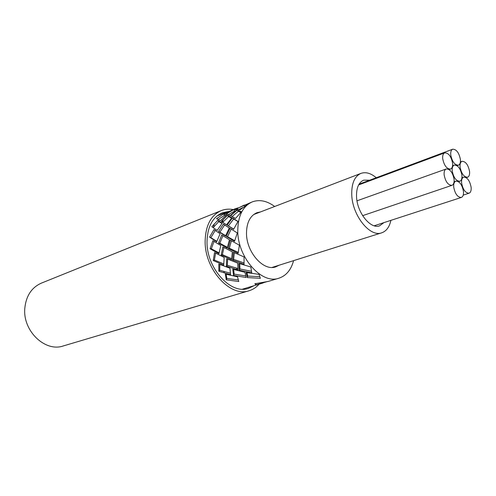 <?xml version="1.0" encoding="UTF-8"?>
<svg xmlns="http://www.w3.org/2000/svg" width="496" height="496" viewBox="0 0 496 496"><rect width="100%" height="100%" fill="white"/><g stroke="black" fill="none" stroke-linecap="round" stroke-linejoin="round"><path stroke-width="0.74" d="M461.943 175.435C460.579 168.603 458.013 165.156 454.243 165.087C452.681 165.788 451.999 167.698 452.209 170.816C453.567 177.655 456.122 181.127 459.885 181.22C461.485 180.519 462.173 178.591 461.943 175.435M460.424 159.576C459.042 152.725 456.463 149.277 452.687 149.215C451.18 149.916 450.529 151.77 450.734 154.789C452.11 161.646 454.683 165.118 458.447 165.205C459.984 164.505 460.648 162.632 460.424 159.576M469.576 171.548C468.218 164.808 465.701 161.398 462.024 161.318C460.505 162 459.848 163.872 460.065 166.941C461.423 173.693 463.927 177.122 467.592 177.227C469.148 176.539 469.805 174.648 469.576 171.548M471.138 187.358C469.799 180.637 467.294 177.233 463.624 177.134C462.049 177.822 461.367 179.75 461.59 182.919C462.923 189.646 465.415 193.074 469.08 193.198C470.692 192.504 471.374 190.557 471.138 187.358M463.481 191.493C462.142 184.679 459.587 181.232 455.824 181.145C454.2 181.852 453.493 183.818 453.704 187.042C455.037 193.862 457.585 197.334 461.336 197.445C462.997 196.732 463.71 194.748 463.481 191.493M454.1 179.434C452.73 172.509 450.114 169.018 446.245 168.962C444.633 169.682 443.926 171.622 444.131 174.797C445.489 181.734 448.099 185.25 451.955 185.33C453.604 184.611 454.317 182.646 454.1 179.434M452.606 163.327C451.217 156.383 448.589 152.886 444.714 152.849C443.164 153.562 442.482 155.453 442.68 158.522C444.063 165.478 446.685 168.993 450.548 169.062C452.135 168.342 452.823 166.433 452.606 163.327M383.916 222.63L379.601 225.823C370.605 229.499 357.021 212.629 356.543 196.726C356.314 187.916 358.682 182.398 363.655 180.172L369.712 180.191M390.891 220.36C389.441 227.013 386.384 231.167 381.709 232.816C370.041 237.528 352.334 215.555 351.757 194.829C351.484 183.433 354.547 176.285 360.952 173.389C365.763 171.74 370.865 173.191 376.266 177.742M215.227 230.442L210.874 237.665L216.826 241.341M226.697 226.294L224.595 225.023L219.871 232.159L225.612 235.668M222.896 235.718L219.815 243.226L227.354 247.337M231.21 229.115L227.552 236.697L234.689 240.715M279.167 265.199L275.819 266.823C263.494 271.628 246.202 252.086 246.493 232.984C246.698 222.462 250.176 215.704 256.922 212.716L260.555 211.904M227.137 225.066L233.628 229.288L238.018 221.439L232.444 217.942L227.137 225.066M230.677 215.624L235.501 218.469L241.378 211.78L237.33 209.975L230.677 215.624M236.462 208.928L239.903 209.907L247.027 204.867L244.137 205.133L236.462 208.928M230.491 210.887L223.225 213.503L225.847 213.571L232.618 209.721L236.084 208.952L252.272 201.884C259.495 199.274 266.966 200.812 274.672 206.491M221.352 221.433L226.517 224.781L231.899 217.732L227.552 215.326L221.352 221.433M226.505 213.844L230.194 215.475L236.902 209.926L233.839 209.473L226.505 213.844M238.049 207.88L234.298 209.089M243.474 205.394L243.796 205.263M211.835 226.74L217.174 230.392L222.189 223.169L217.701 220.391L211.835 226.74M216.554 218.631L220.36 220.683L226.753 214.842L223.615 213.919L216.554 218.631M232.618 209.721L231.502 210.372M293.589 260.642C291.096 269.886 286.211 275.739 278.932 278.194C261.634 284.766 237.268 257.182 237.77 230.231C238.111 215.562 242.947 206.113 252.272 201.884M209.579 237.113L216.659 241.781L220.119 233.752L213.987 229.592L209.579 237.113L210.874 237.665M221.731 234.961L218.519 243.077L227.193 248.081L229.45 239.779L221.731 234.961M218.581 231.496L225.469 236.015L229.307 228.011L223.367 224.087L218.581 231.496L219.871 232.159M230.001 228.327L226.238 236.375L234.521 241.323L237.317 232.953L230.001 228.327M210.056 248.763L218.91 253.747L220.794 245.576L212.889 240.678L210.056 248.763L211.339 248.794L219.058 252.917M278.932 278.194L268.1 281.455L254.814 283.78L256.097 284.828L267.716 281.461M221.21 255.049L231.539 259.768L232.339 251.887L222.865 246.903L221.21 255.049L222.388 254.659L231.601 258.67M226.387 266.197L238.061 269.911L237.689 263.103L226.672 258.72L226.387 266.197L227.329 265.31L237.937 268.516M233.529 275.41L246.103 277.506L244.968 272.316L232.779 269.223L233.529 275.41L234.149 274.114L245.694 275.919M213.249 260.536L223.708 265.081L224.186 257.467L214.551 252.569L213.249 260.536L214.39 260.04L223.733 263.909M228.117 248.459L238.117 253.369L239.394 245.191L230.293 240.157L228.117 248.459L229.344 248.242L238.229 252.39M232.593 260.102L244.057 264.225L244.063 256.934L233.325 252.253L232.593 260.102L233.622 259.365L244.007 262.917M239.221 270.14L251.732 272.812L250.84 266.991L238.805 263.401L239.221 270.14L239.952 268.95L251.435 271.269M247.318 277.58L260.357 278.306L259.03 274.387L246.165 272.49L247.318 277.58L247.684 276.074L259.73 276.656M226.269 279.831L238.787 281.523L237.491 276.799L225.296 274.052L226.269 279.831L226.821 278.479L238.285 279.924M218.841 271.244L230.566 274.648L229.946 268.231L218.829 264.083L218.841 271.244L219.728 270.27L230.373 273.209M219.809 264.486L219.728 270.27M226.188 274.3L226.821 278.479M246.977 272.645L247.684 276.074M239.717 263.711L239.952 268.95M234.341 252.737L233.622 259.365M231.403 240.808L229.344 248.242M227.552 236.697L226.238 236.375M237.981 221.489L233.628 219.021L228.402 225.885L233.728 229.09M233.628 219.021L232.444 217.942M240.864 212.3L238.285 211.395L237.33 209.975M238.285 211.395L232.184 216.473M244.64 206.386L244.137 205.133M243.052 207.489L238.917 209.529M215.611 253.146L214.39 260.04M233.672 269.489L234.149 274.114M227.658 259.154L227.329 265.31M223.944 247.51L222.388 254.659M219.815 243.226L218.519 243.077M224.595 225.023L223.367 224.087M231.613 218.066L228.588 216.64L227.552 215.326M228.588 216.64L222.723 222.301M235.451 210.998L234.589 211.029L233.839 209.473M234.589 211.029L228.42 214.601M255.831 283.65L256.097 284.828M214.024 241.416L211.339 248.794M216.082 229.648L217.198 230.349M222.022 223.38L218.779 221.619L217.701 220.391M218.779 221.619L213.131 227.621M221.681 221.644L222.94 220.398M225.798 215.617L224.428 215.419L223.615 213.919M224.428 215.419L218.221 219.461M253.971 285.715L248.533 288.343C230.758 295.021 206.206 267.927 207.037 241.18C207.557 226.635 212.598 217.198 222.171 212.865L228.427 211.519M259.123 284.165C256.32 287.364 252.991 289.552 249.135 290.724C230.293 297.755 204.247 268.999 205.146 240.622C205.71 225.227 211.048 215.233 221.154 210.633C224.899 209.145 228.867 208.785 233.058 209.548M249.135 290.724L63.314 345.941C45.117 352.408 22.506 330.813 24.825 308.146C26.133 295.814 31.651 287.475 41.373 283.129L221.154 210.633M454.243 165.087L452.588 165.676M459.885 181.22L458.496 181.697M452.687 149.215L359.061 184.165M458.447 165.205L457.045 165.701M462.024 161.318L460.412 161.894M467.592 177.227L466.246 177.692M463.624 177.134L461.943 177.711M469.08 193.198L463.227 195.108M455.824 181.145L454.088 181.741M461.336 197.445L374.207 225.785M446.245 168.962L357.002 200.806M451.955 185.33L362.632 215.661M444.714 152.849L358.627 184.927M450.548 169.062L449.109 169.57M360.952 173.389L253.673 214.545M381.709 232.816L272.143 267.418M224.973 212.772L216.975 215.958M263.122 282.956L242.55 289.156M223.863 271.523L224.403 272.998M236.487 268.131L237.162 269.663M222.4 222.096L223.33 219.306M214.291 223.876L213.441 227.249"/></g></svg>
